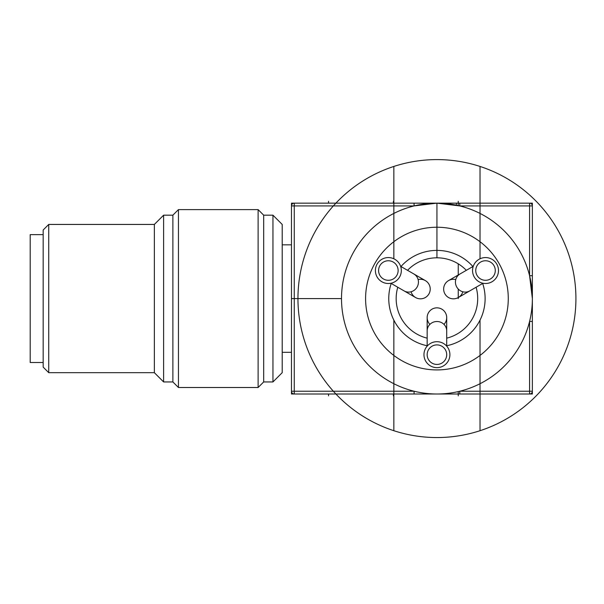 <?xml version="1.0" encoding="UTF-8"?>
<svg xmlns="http://www.w3.org/2000/svg" width="604" height="604" viewBox="0 0 604 604"><rect width="100%" height="100%" fill="white"/><g stroke="black" fill="none" stroke-linecap="round" stroke-linejoin="round"><path stroke-width="0.91" d="M436.934 257.81L436.934 203.148L459.803 203.148L459.803 205.926L436.934 203.148L529.587 203.148A2.778 2.778 0 0 1 532.366 205.926L532.366 391.226A2.778 2.778 0 0 1 529.587 394.004L436.934 394.004A95.432 95.432 0 0 0 519.583 250.864A95.432 95.432 0 0 0 354.291 250.864A95.432 95.432 0 0 0 436.934 394.004L294.254 394.004A2.778 2.778 0 0 1 291.475 391.226L291.475 205.926A2.778 2.778 0 0 1 294.254 203.148L436.934 203.148L414.072 205.926L414.072 203.148L432.305 203.261M436.934 369.92A71.34 71.34 0 0 0 498.715 262.906A71.34 71.34 0 0 0 375.152 262.906A71.34 71.34 0 0 0 436.934 369.92M532.366 298.58L529.587 275.711L532.366 275.711L532.366 321.441L529.587 321.441L529.587 394.004M436.934 394.004L414.072 394.004L414.072 391.226L291.475 391.226M532.366 391.226L459.803 391.226L459.803 394.004M431.573 393.853A1.85 1.85 0 0 0 432.305 394.004A1.85 1.85 0 0 1 431.573 393.853A1.85 1.85 0 0 0 432.305 394.004L432.305 393.891M476.095 287.247A40.762 40.762 0 0 1 446.703 338.157M427.164 338.157A40.762 40.762 0 0 1 397.772 287.247M407.541 270.328A40.762 40.762 0 0 1 466.326 270.328M418.111 279.577A9.77 9.77 0 0 1 430.124 290.433A9.77 9.77 0 0 1 411.067 291.777M462.807 291.777A9.77 9.77 0 0 1 447.398 296.753A9.77 9.77 0 0 1 455.763 279.577M429.889 324.378A9.77 9.77 0 0 1 433.287 308.546A9.77 9.77 0 0 1 443.978 324.378M446.703 330.864A9.77 9.354 180 0 0 436.934 321.509A9.77 9.354 180 0 0 427.164 330.864L427.164 317.613A9.77 9.77 0 0 1 436.934 307.844A9.77 9.77 0 0 1 446.703 317.613L446.703 346.137M423.963 354.669A12.971 12.971 0 0 0 443.419 365.903A12.971 12.971 0 0 0 443.419 343.434A12.971 12.971 0 0 0 423.963 354.669M446.703 354.669A9.77 9.77 0 0 0 436.934 344.899A9.77 9.77 0 0 0 427.164 354.669A9.77 9.77 0 0 0 436.934 364.438A9.77 9.77 0 0 0 446.703 354.669M460.014 273.974A9.77 9.354 60 0 0 456.798 287.111A9.77 9.354 60 0 0 469.784 290.894L458.308 297.523A9.77 9.77 0 0 1 444.959 293.944A9.77 9.77 0 0 1 448.538 280.596L473.242 266.334M492.003 281.766A12.971 12.971 0 0 0 492.003 259.297A12.971 12.971 0 0 0 472.547 270.532A12.971 12.971 0 0 0 492.003 281.766M480.633 262.068A9.77 9.77 0 0 0 487.209 280.15A9.77 9.77 0 0 0 494.699 267.187A9.77 9.77 0 0 0 480.633 262.068M404.091 290.894A9.77 9.354 -60 0 0 417.077 287.111A9.77 9.354 -60 0 0 413.861 273.974L425.337 280.596A9.77 9.77 0 0 1 428.916 293.944A9.77 9.77 0 0 1 415.567 297.523L390.864 283.253M394.842 259.297A12.971 12.971 0 0 0 375.386 270.532A12.971 12.971 0 0 0 394.842 281.766A12.971 12.971 0 0 0 394.842 259.297M383.472 278.988A9.77 9.77 0 0 0 397.538 273.869A9.77 9.77 0 0 0 390.056 260.905A9.77 9.77 0 0 0 383.472 278.988M43.171 362.506L30.2 362.506L30.2 234.646L43.171 234.646M43.171 367.119L43.171 229.996L48.728 224.439L48.728 372.676L43.171 367.119M48.728 372.676L154.352 372.676L154.352 224.439L48.728 224.439M154.352 372.676L163.616 381.947L163.616 215.175L154.352 224.439M163.616 381.947L172.88 381.947L172.88 215.175L163.616 215.175M172.88 381.947L178.444 387.504L178.444 209.611L172.88 215.175M272.948 381.947L272.948 215.175L282.211 224.439L282.211 372.676L272.948 381.947L263.676 381.947L258.119 387.504L258.119 209.611L178.444 209.611M258.119 387.504L178.444 387.504M263.676 381.947L263.676 215.175L258.119 209.611M532.366 203.148L532.366 394.004L291.475 394.004L291.475 203.148L532.366 203.148M341.509 298.58L291.475 298.58M328.538 201.291L328.538 203.148L328.538 201.291M328.538 395.862L328.538 394.004L328.538 395.862M393.393 201.291L393.393 203.148L393.393 201.291M393.393 395.862L393.393 394.004L393.393 395.862M458.247 201.291L458.247 203.148L458.247 201.291M458.247 395.862L458.247 394.004L458.247 395.862M480.021 166.447L480.021 258.784M393.853 166.447L393.853 258.784M480.021 320.143L480.021 430.705M393.853 320.143L393.853 430.705M532.366 275.711L532.366 321.441L532.366 275.711M328.538 394.004L328.538 395.862L328.538 394.004M328.538 203.148L328.538 201.291L328.538 203.148M393.393 394.004L393.393 395.862L393.393 394.004M393.393 203.148L393.393 201.291L393.393 203.148M458.247 263.827L458.247 275.311L458.247 263.827M458.247 289.044L458.247 298.58L458.247 289.044M458.247 394.004L458.247 391.596M458.247 205.556L458.247 203.148M446.703 345.752A48.177 48.177 0 0 0 482.679 283.45M472.909 266.53A48.177 48.177 0 0 0 400.965 266.53M391.196 283.45A48.177 48.177 0 0 0 427.164 345.752M436.934 437.553A138.973 138.973 0 0 0 557.296 229.09A138.973 138.973 0 0 0 316.579 229.09A138.973 138.973 0 0 0 436.934 437.553M456.39 203.148L456.39 204.318M529.587 275.711L529.587 205.926L459.803 205.926M414.072 205.926L294.254 205.926L294.254 394.004M294.254 203.148A2.778 2.778 0 0 0 291.475 205.926L294.254 205.926L294.254 203.148M529.587 203.148L529.587 205.926L532.366 205.926M291.475 244.839L282.211 244.839M291.475 352.313L282.211 352.313M427.164 330.864L427.164 346.137M469.784 290.894L483.011 283.253M413.861 273.974L400.633 266.334M272.948 215.175L263.676 215.175"/></g></svg>
